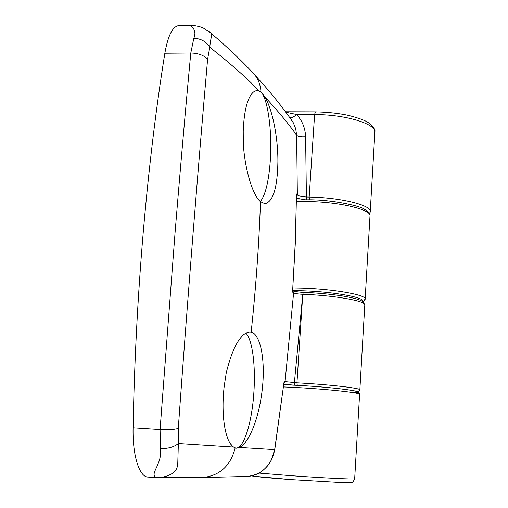<?xml version="1.0" encoding="UTF-8"?>
<svg xmlns="http://www.w3.org/2000/svg" width="508" height="508" viewBox="0 0 508 508"><rect width="100%" height="100%" fill="white"/><g stroke="black" fill="none" stroke-linecap="round" stroke-linejoin="round"><path stroke-width="0.76" d="M245.758 333.172C252.432 339.166 255.822 366.192 253.803 393.357C251.879 422.65 243.713 449.009 235.852 448.189L239.427 447.44L274.669 449.631L284.124 381.527L296.951 382.822C327.952 384.442 359.708 388.004 359.867 389.725L359.848 389.992M364.788 305.289L364.82 304.679C364.795 300.736 333.489 295.319 302.781 294.284C298.082 294.049 295.027 293.573 293.605 292.856L292.557 292.1L295.25 242.672L296.501 193.98L297.351 194.958L296.634 135.23C288.569 123.781 277.927 110.947 264.706 96.723C272.459 109.226 278.041 137.433 277.901 161.83C277.4 187.865 273.082 201.828 264.954 203.714L260.502 201.695C252.857 195.44 245.002 170.466 243.3 143.872L243.224 130.981C244.088 110.801 247.364 97.936 253.035 92.392C255.086 90.627 257.226 90.227 259.461 91.199C246.805 78.01 230.251 63.367 209.785 47.269L207.613 59.138C198.012 168.434 187.496 300.418 178.276 428.384L178.359 443.548L233.559 447.072L232.194 445.891C224.676 438.779 220.948 413.048 224.263 385.801L226.327 372.396C232.943 346.373 240.805 332.93 249.917 332.067L251.149 332.245C261.29 334.347 265.963 363.912 261.69 393.802C258.286 419.614 248.755 443.255 239.427 447.44M233.559 447.072L235.852 448.189M264.706 96.723L261.626 92.608C268.522 101.886 272.294 134.169 270.212 161.734C268.643 181.839 265.36 195.123 260.369 201.574M133.09 427.761L160.077 429.495L175 233.413C180.283 169.037 185.547 108.909 190.792 53.023L193.827 38.227C197.555 29.604 190.335 25.813 190.837 25.4L178.987 25.559C172.72 26.175 168.008 35.401 164.846 53.238C155.994 108.458 148.787 168.237 143.218 232.569C137.719 297.059 134.341 362.128 133.09 427.761C132.436 455.505 139.306 476.98 147.949 477.056L156.667 477.698C148.476 474.212 162.592 464.782 160.439 448.577L160.077 429.495C167.786 429.959 173.857 429.584 178.276 428.384M207.613 59.138C203.791 55.239 198.184 53.2 190.792 53.023L164.846 53.238M285.82 112.224L296.653 114.516C302.241 120.726 305.232 128.124 305.613 136.722L306.394 197.015L309.175 197.066C339.566 197.466 370.383 204.876 370.269 211.207L370.218 212.179M296.551 196.704L297.351 194.958C298.748 196.056 301.765 196.742 306.394 197.015L306.654 199.752M261.626 92.608L259.461 91.199M209.207 31.693L211.017 33.223C212.649 36.17 210.699 35.776 209.785 47.269C206.362 41.637 201.041 38.627 193.827 38.227M160.439 448.577C168.04 448.755 174.015 447.078 178.359 443.548L177.768 463.455C177.349 466.776 177.717 474.745 159.41 477.793L158.369 477.78M245.129 476.51L246.691 476.447C253.003 475.856 258.388 473.843 262.839 470.414C269.189 465.245 273.133 458.318 274.669 449.631L271.386 460.013C268.935 464.083 268.63 465.353 262.998 470.338L263.068 470.281M305.613 136.722C301.009 137.001 298.018 136.5 296.634 135.23L295.713 128.841L293.364 122.866C283.68 108.471 270.872 92.545 254.94 75.089L254.94 75.089C258.616 79.978 260.629 85.649 260.979 92.094M156.737 477.704L201.574 477.558M289.725 117.615C291.217 118.231 293.529 117.196 296.653 114.516L314.604 114.579L309.175 197.066L309.423 199.79M305.321 199.746L296.532 198.241M294.64 385.197L283.896 384.219M292.557 292.1L295.332 242.786L296.501 193.98M246.691 476.447L247.701 476.402C253.181 476.002 258.223 474.002 262.839 470.414L262.998 470.332C259.302 473.608 254.203 475.634 247.701 476.409M274.764 449.637L284.124 381.527M294.704 385.204L294.386 382.683L302.768 294.284L296.951 382.822L297.256 385.337L283.832 384.721L297.212 385.337M292.932 287.928L303.181 288.144C333.87 289.135 365.15 294.678 365.169 298.774L365.131 299.403M369.964 216.51L370.021 215.538C370.122 209.321 339.28 202 308.883 201.574L296.481 201.682M362.763 301.504C365.69 297.625 334.67 291.808 303.486 290.798L292.754 290.582M258.896 473.075L290.843 475.666C322.148 477.92 354.381 479.482 354.673 478.828L354.679 478.726M359.588 394.494L359.6 394.246C359.435 392.646 327.66 389.185 296.64 387.534L283.566 386.918M291.344 479.628L254.216 476.275M252.412 475.647L253.93 476.244C260.001 477.12 272.485 478.25 291.37 479.628L337.941 482.352L351.752 482.321C352.476 482.606 353.447 481.438 354.673 478.828L359.6 394.246L359.162 392.836C358.032 392.176 360.54 392.341 353.466 390.608C338.233 388.258 319.494 386.505 297.237 385.337M297.269 385.343C335.788 387.356 369.494 391.947 353.993 392.748M260.502 201.695C258.978 244.583 255.861 288.099 251.149 332.245M358.318 392.03L359.867 389.725L364.82 304.679L362.445 301.295C359.918 299.968 357.962 298.717 342.119 295.878C330.244 294.107 317.31 292.919 303.314 292.303L302.768 294.284L303.384 292.329M283.972 383.578L285.051 381.845L293.605 292.856L292.729 290.9M374.821 133.121L374.898 131.826C375.126 123.514 344.716 114.452 314.604 114.579L315.322 111.881C327.311 112.103 338.309 113.265 348.323 115.367C358.864 118.085 365.627 120.587 368.624 122.866C373.424 126.676 375.514 129.661 374.898 131.826L370.269 211.207L369.602 213.843M251.352 71.209L254.94 75.089C243.091 62.033 228.448 48.076 211.004 33.21L203.537 28.156C201.613 27.102 198.336 26.219 193.719 25.502L190.837 25.4M235.153 447.954C230.556 465.9 219.691 475.767 202.546 477.545L246.628 476.447M363.353 301.955L365.169 298.774L370.021 215.538C370.446 213.582 368.338 211.36 363.703 208.858C359.22 205.765 332.111 199.79 309.359 199.79L296.507 199.936M251.479 475.869L253.93 476.244M230.391 443.649L232.194 445.891M315.322 111.881L285.502 111.792M293.345 122.847L291.49 119.856M290.424 118.466L289.852 117.799M303.308 292.303C300.203 292.398 292.697 291.128 292.76 290.9L292.729 290.919M251.416 94.164L253.035 92.392"/></g></svg>
